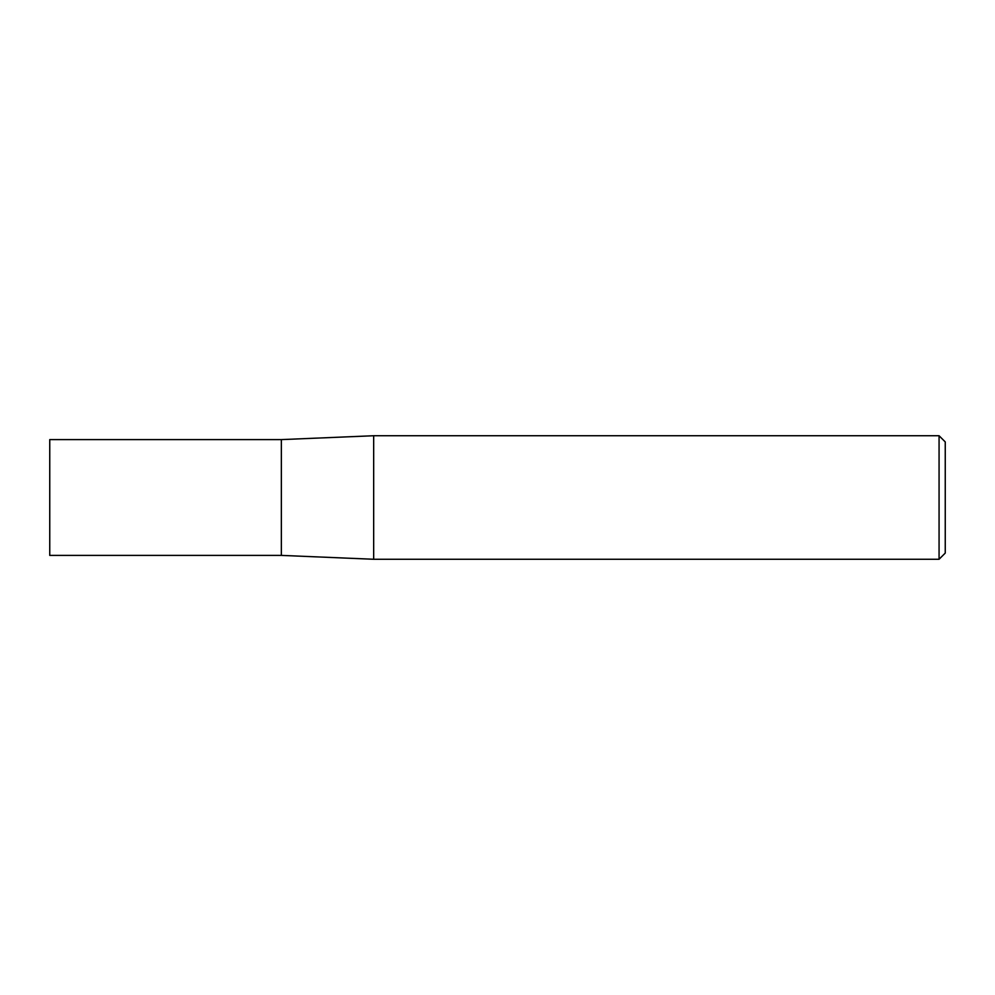 <?xml version="1.0" encoding="UTF-8"?>
<svg xmlns="http://www.w3.org/2000/svg" width="995" height="995" viewBox="0 0 995 995"><rect width="100%" height="100%" fill="white"/><g stroke="black" fill="none" stroke-linecap="round" stroke-linejoin="round"><path stroke-width="1.49" d="M373.672 559.265L373.672 435.735L281.349 439.603L49.75 439.603L49.75 555.397L281.349 555.397L281.349 439.603L281.349 555.397L373.672 559.265L939.069 559.265L939.069 435.735L373.672 435.735M939.069 559.265L945.25 553.083L945.25 441.917L939.069 435.735"/></g></svg>
